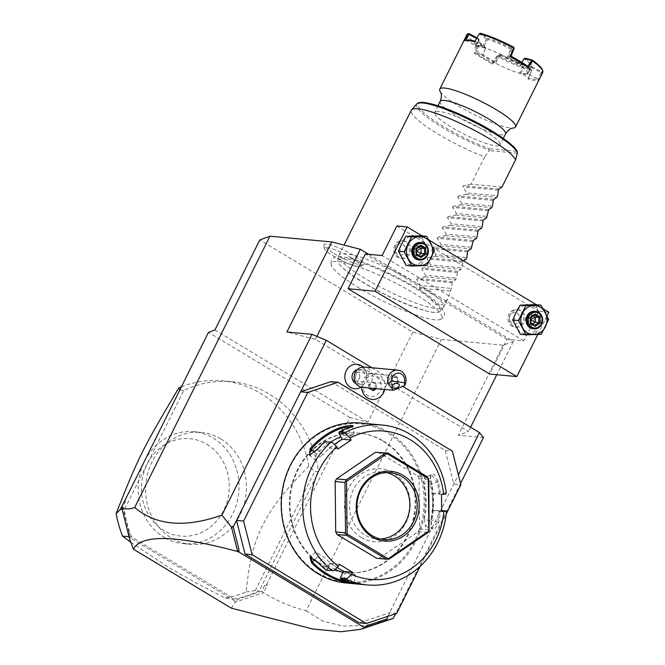 <?xml version="1.0" encoding="UTF-8"?>
<svg xmlns="http://www.w3.org/2000/svg" width="665" height="665" viewBox="0 0 665 665"><rect width="100%" height="100%" fill="white"/><g stroke="black" fill="none" stroke-linecap="round" stroke-linejoin="round"><path stroke-width="0.5" stroke-dasharray="3.33 2.49" d="M368.626 254.288L513.363 341.469L503.214 345.202L441.361 339.449L412.84 332.118L259.799 239.932M359.341 288.169A61.737 10.856 26.5 0 1 331.32 265.244A61.737 10.856 26.5 0 1 356.573 266.15A61.737 10.856 26.5 0 1 413.821 293.232A61.737 10.856 26.5 0 1 440.163 319.508A61.737 10.856 26.5 0 1 359.341 288.169M334.096 253.556A22.128 3.89 -153.5 0 0 363.381 264.645A22.128 3.89 -153.5 0 0 353.622 255.377A22.128 3.89 -153.5 0 0 333.697 245.867A22.128 3.89 -153.5 0 0 323.98 245.003A22.128 3.89 -153.5 0 0 334.096 253.556M483.447 437.595L458.318 435.259L468.459 431.527L315.418 339.341L286.898 332.01M371.81 367.728L403.339 386.722M460.579 483.463L395.633 613.72M503.214 345.202L458.318 435.259M412.84 332.118L367.945 422.175L349.881 417.537L266.49 584.784L264.495 585.807L261.852 591.11L263.581 592.715C276.54 600.811 290.713 606.821 306.1 610.744L441.361 339.449M306.1 610.744L323.049 621.177L342.749 626.064L365.168 625.499L390.33 619.406M387.836 616.33L458.385 474.835M330.995 381.627L445.276 450.454L453.804 484.029L460.887 484.694M361.103 387.163A12.278 11.006 95.3 0 0 362.915 385.742A10.224 9.16 -84.7 0 0 373.514 396.332A10.224 9.16 -84.7 0 0 380.555 382.217A10.224 9.16 -84.7 0 0 366.731 378.102L366.723 375.767A10.707 9.601 95.3 0 1 366.656 377.803A10.707 9.601 95.3 0 1 361.627 385.983L362.915 385.742M362.982 367.014A12.278 11.006 -84.7 0 1 365.043 369.565A12.278 11.006 -84.7 0 1 366.731 378.102M445.276 450.454L452.366 451.119M396.747 613.346L389.657 612.689L359.324 622.856M420.205 566.289L446.24 514.078M383.04 441.144A70.099 62.843 -84.7 0 1 412.209 522.74A70.099 62.843 -84.7 0 1 345.758 572.69A70.099 62.843 -84.7 0 1 321.461 564.652A70.099 62.843 -84.7 0 1 292.292 483.056A70.099 62.843 -84.7 0 1 358.743 433.106A70.099 62.843 -84.7 0 1 383.04 441.144M383.68 441.203A70.099 62.843 -84.7 0 1 412.849 522.798A70.099 62.843 -84.7 0 1 346.407 572.756A70.099 62.843 -84.7 0 1 322.101 564.71A70.099 62.843 -84.7 0 1 292.941 483.114A70.099 62.843 -84.7 0 1 359.383 433.164A70.099 62.843 -84.7 0 1 383.68 441.203M318.003 572.947A79.443 71.213 95.3 0 0 415.06 540.404A79.443 71.213 95.3 0 0 387.786 432.973A79.443 71.213 95.3 0 0 290.73 465.508A79.443 71.213 95.3 0 0 318.003 572.947M345.842 582.964A80.315 72.003 95.3 0 0 421.976 525.724A80.315 72.003 95.3 0 0 388.56 432.233A80.315 72.003 95.3 0 0 360.713 423.023M446.273 492.981L440.213 492.424A80.315 72.003 95.3 0 0 438.227 481.535L434.12 474.32L430.612 474.818L431.011 480.862A80.315 72.003 -84.7 0 1 431.452 521.643L431.277 528.334L434.835 529.207L438.676 522.316A80.315 72.003 95.3 0 0 440.421 511.294L446.473 511.859M340.372 578.018A79.443 71.213 95.3 0 0 350.413 581.601L354.37 582.698L349.233 582.108M337.097 567.536L336.931 567.436A71.554 64.148 95.3 0 0 351.561 573.77C357.67 575.449 355.526 575.25 345.118 573.172A71.554 64.148 95.3 0 1 343.007 572.532M350.605 582.49L351.561 573.77L355.509 574.893L354.37 582.698L355.102 583.687M318.643 563.247L318.809 562.565A79.443 71.213 95.3 0 0 326.964 569.938L326.316 570.246M335.168 569.381A71.554 64.148 95.3 0 1 317.754 556.688L315.609 552.017L324.196 557.287A71.554 64.148 95.3 0 0 336.931 567.436L330.297 563.446L326.964 569.938M327.08 569.905L333.955 570.545M332.558 442.549L324.919 441.718M325.567 441.884A79.443 71.213 95.3 0 0 317.579 449.831L310.015 455.068M317.404 449.266L323.082 454.727A71.554 64.148 95.3 0 1 335.576 443.663A71.554 64.148 95.3 0 1 350.064 436.29L353.979 434.403L343.622 435.691A71.554 64.148 95.3 0 0 340.804 436.764M348.917 427.736L348.743 428.543A79.443 71.213 95.3 0 0 338.793 432.849M352.275 426.464L352.625 426.814L348.743 428.543L350.064 436.29M378.161 452.175L417.645 475.957L419.041 478.534L419.59 528.916L418.252 531.593L379.316 558.201L376.598 558.292M441.494 494.469L432.474 493.63L432.657 510.545L441.668 510.537M441.685 511.385L432.657 510.545M432.474 493.63L439.133 493.289A79.443 71.213 95.3 0 0 437.08 481.751L431.186 474.652L430.33 475.824L430.637 481.152A79.443 71.213 -84.7 0 1 431.078 521.485L430.962 527.387L432.067 528.742L437.52 522.083A79.443 71.213 95.3 0 0 439.324 510.404L440.421 511.294M424.37 519.016L425.392 526.289L430.812 519.614A71.554 64.148 95.3 0 0 432.566 502.083A71.554 64.148 95.3 0 0 430.43 484.694L424.569 477.578L423.987 484.095A71.554 64.148 95.3 0 1 424.37 519.016L431.452 521.643M445.932 494.029L439.058 493.388M439.133 493.289L440.213 492.424M438.227 481.535L430.43 484.694M431.011 480.862L423.987 484.095M438.676 522.316L430.812 519.614M339.316 564.286L330.297 563.446M338.061 448.966L329.042 448.127L325.684 441.909M329.042 448.127L334.453 444.428M330.389 442.225A71.554 64.148 95.3 0 0 316.64 454.129L314.745 459.656L323.082 454.727M417.645 475.957L427.445 476.863M419.041 478.534L428.834 479.44M419.59 528.916L429.382 529.83M418.252 531.593L428.044 532.507M379.316 558.201L389.116 559.107M380.289 538.982A33.591 30.108 95.3 0 1 376.59 538.891A33.591 30.108 95.3 0 1 364.944 535.042A33.591 30.108 -84.7 0 1 350.97 495.94A33.591 30.108 -84.7 0 1 382.807 472.009A33.591 30.108 -84.7 0 1 386.456 472.599M361.295 537.503A36.625 32.834 95.3 0 0 406.041 522.499A36.625 32.834 95.3 0 0 393.464 472.973A36.625 32.834 95.3 0 0 348.718 487.969A36.625 32.834 95.3 0 0 361.295 537.503M310.555 557.095L318.809 562.565L324.196 557.287M367.221 625.624L364.985 626.821M363.356 627.286L365.01 626.721M231.362 608.167L235.094 602.199L263.365 592.723M264.495 585.807L267.413 585.025L263.581 592.715M266.49 584.784L267.413 585.025M214.895 329.99L367.945 422.175M349.881 417.537L208.469 332.359M261.852 591.11L239.525 598.6L234.969 600.936L129.667 537.503L129.002 532.025L122.726 507.312L125.369 502.008L125.411 499.49M122.726 507.312L121.604 507.329M125.369 502.008L125.136 500.038M129.06 536.721L131.537 536.954L234.388 598.907A109.525 98.187 -84.7 0 0 259.167 590.919L318.568 471.776A109.525 98.187 -84.7 0 0 231.586 381.677L222.634 380.846A109.525 98.187 -84.7 0 1 260.605 393.414A109.525 98.187 -84.7 0 1 308.851 466.173L314.703 471.419L318.568 471.776M131.537 536.954A109.525 98.187 -84.7 0 1 124.322 509.698L183.723 390.555A109.525 98.187 -84.7 0 1 231.586 381.677M239.525 598.6L234.687 601.459L235.094 602.199M234.687 601.459L234.969 600.936M129.542 538.617L129.667 537.503M129.002 532.025L129.949 538.367M130.847 542.283L167.239 566.464C182.942 575.923 202.335 586.464 225.435 598.076L234.388 598.907M308.851 466.173C281.603 493.97 272.367 506.896 262.658 525.242C253.939 543.854 249.658 558.043 246.15 591.941A109.525 98.187 -84.7 0 1 225.435 598.076M246.15 591.941L255.302 590.562L259.167 590.919M255.302 590.562L314.703 471.419M181.304 386.847A109.525 98.187 -84.7 0 1 222.634 380.846M183.723 390.555L179.758 389.939M122.152 509.49L124.322 509.698M125.128 499.964L179.858 390.189M220.722 438.842A56.226 50.399 95.3 0 0 201.229 432.391A56.226 50.399 95.3 0 0 147.938 472.458A56.226 50.399 95.3 0 0 171.329 537.902A56.226 50.399 95.3 0 0 190.822 544.352A56.226 50.399 95.3 0 0 244.113 504.286A56.226 50.399 95.3 0 0 220.722 438.842M164.912 537.81A56.226 50.399 -84.7 0 1 140.323 472.391A56.226 50.399 -84.7 0 1 193.789 431.701A56.226 50.399 -84.7 0 1 213.282 438.152A56.226 50.399 -84.7 0 1 236.674 503.596A56.226 50.399 -84.7 0 1 183.382 543.662A56.226 50.399 -84.7 0 1 164.912 537.81M206.848 444.287A48.919 43.857 -84.7 0 1 223.648 510.437A48.919 43.857 -84.7 0 1 163.873 530.479A48.919 43.857 -84.7 0 1 147.081 464.32A48.919 43.857 -84.7 0 1 206.848 444.287M356.041 383.547A7.298 6.542 95.3 0 0 357.911 384.038A7.298 6.542 95.3 0 0 365.085 377.57L366.656 377.803M357.338 369.632A7.298 6.542 -84.7 0 1 359.266 369.491A7.298 6.542 -84.7 0 1 365.085 377.57M361.602 386.024A13.084 11.729 95.3 0 0 361.602 387.271M372.134 399.432A13.084 11.729 95.3 0 0 385.01 387.479A13.084 11.729 95.3 0 0 374.536 373.373A13.084 11.729 95.3 0 0 366.731 375.742M361.627 385.983A13.084 11.729 95.3 0 0 361.627 387.279M384.711 389.457A13.084 11.729 95.3 0 0 374.57 373.373A13.084 11.729 95.3 0 0 366.723 375.767M376.24 388.676L376.606 384.179L373.306 382.192L370.056 384.42L370.097 388.102M370.097 388.626L368.809 388.51L372.109 390.496L372.624 390.147M373.398 390.613L372.109 390.496M374.952 388.551L375.318 384.062L372.018 382.076L368.767 384.295L368.809 388.51M370.056 384.42L368.767 384.295M373.306 382.192L372.018 382.076M376.606 384.179L375.318 384.062M376.656 388.393L375.368 388.269M355.567 376.282A7.298 6.542 -84.7 0 1 362.741 369.815A7.298 6.542 -84.7 0 1 368.56 377.886A7.298 6.542 95.3 0 1 361.386 384.362A7.298 6.542 95.3 0 1 355.567 376.282M362.4 387.387A10.224 9.16 95.3 0 0 372.442 378.327A10.224 9.16 -84.7 0 0 364.295 367.03M396.673 383.339L397.013 383.165A4.381 3.924 95.3 0 0 398.177 380.563A4.381 3.924 -84.7 0 0 394.686 375.725A4.381 3.924 -84.7 0 0 390.38 379.599A4.381 3.924 95.3 0 0 390.912 382.408L393.381 384.387M392.184 386.922L390.912 382.408L393.04 377.155A3.649 2.344 -17.4 0 1 395.101 376.964A3.649 2.344 162.6 0 1 396.664 377.604L397.379 379.083L397.013 383.165M396.664 377.604L393.04 377.155M359.74 376.988A4.381 3.924 -84.7 0 1 355.434 380.87A4.381 3.924 -84.7 0 1 351.943 376.024A4.381 3.924 -84.7 0 1 356.24 372.151A4.381 3.924 -84.7 0 1 359.74 376.988M513.363 341.469L496.78 374.728M470.604 427.238L468.459 431.527M315.418 339.341L316.889 336.382M548.866 312.267L538.559 311.303L523.804 340.896L507.054 339.341L489.731 374.071M507.054 339.341L365.343 253.98M537.794 334.478L547.029 315.958M523.804 340.896L382.101 255.543M396.847 225.95L538.559 311.303M520.994 310.763A8.761 7.855 95.3 0 0 517.96 309.757A8.761 7.855 95.3 0 0 509.648 316A8.761 7.855 95.3 0 0 513.297 326.199A8.761 7.855 95.3 0 0 516.331 327.205A8.761 7.855 95.3 0 0 524.643 320.962A8.761 7.855 95.3 0 0 520.994 310.763M406.714 241.927A8.761 7.855 95.3 0 0 403.68 240.921A8.761 7.855 95.3 0 0 395.376 247.164A8.761 7.855 95.3 0 0 399.017 257.363A8.761 7.855 95.3 0 0 402.059 258.369A8.761 7.855 95.3 0 0 410.363 252.126A8.761 7.855 95.3 0 0 406.714 241.927M422.067 235.892L428.917 240.015M536.347 304.728L543.197 308.851M516.032 312.558A14.605 13.092 95.3 0 0 516.19 327.138A14.605 13.092 95.3 0 0 527.611 334.029A14.605 13.092 95.3 0 0 538.883 326.324A14.605 13.092 95.3 0 0 538.725 311.744A14.605 13.092 95.3 0 0 527.295 304.861A14.605 13.092 95.3 0 0 516.032 312.558M401.751 243.722A14.605 13.092 95.3 0 0 401.909 258.303A14.605 13.092 95.3 0 0 413.339 265.194A14.605 13.092 95.3 0 0 424.603 257.488A14.605 13.092 95.3 0 0 424.445 242.908A14.605 13.092 95.3 0 0 413.015 236.025A14.605 13.092 95.3 0 0 401.751 243.722M548.667 319.466L542.948 318.934L535.225 304.62M541.26 334.32L535.541 333.788L542.948 318.934M520.412 334.329L535.541 333.788M534.71 311.32A8.761 7.855 -84.7 0 1 537.744 312.326A8.761 7.855 -84.7 0 1 541.393 322.525A8.761 7.855 -84.7 0 1 533.089 328.768M530.396 323.439L530.861 322.874M532.765 324.021L531.377 324.969L527.328 322.533L527.27 317.363L531.269 314.628L534.768 314.977M527.27 317.363L530.745 317.687L530.795 322.858L527.328 322.533L530.545 319.732L527.27 317.363M533.396 315.917L531.269 314.628L530.853 319.524M530.861 319.915L531.377 324.969L534.868 325.285M434.386 250.63L428.667 250.098L420.945 235.784M426.98 265.485L421.261 264.953L428.667 250.098M406.132 265.493L421.261 264.953M420.43 242.484A8.761 7.855 -84.7 0 1 423.472 243.49A8.761 7.855 -84.7 0 1 427.113 253.689A8.761 7.855 -84.7 0 1 418.809 259.932M416.115 254.604L416.581 254.038M418.493 255.185L417.096 256.133L413.048 253.697L412.99 248.527L416.988 245.792L420.488 246.141M412.99 248.527L416.465 248.851L416.514 254.022L413.048 253.697L416.273 250.896L412.99 248.527M419.116 247.081L416.988 245.792L416.573 250.688M416.581 251.079L417.096 256.133L420.588 256.449M515.043 327.089A8.761 7.855 -84.7 0 0 523.355 320.846A8.761 7.855 -84.7 0 0 519.706 310.646A8.761 7.855 95.3 0 0 516.672 309.641A8.761 7.855 95.3 0 0 508.359 315.883A8.761 7.855 95.3 0 0 512.008 326.083A8.761 7.855 -84.7 0 0 515.043 327.089L516.331 327.205M517.137 313.099A5.844 5.237 -84.7 0 1 519.141 320.996A5.844 5.237 -84.7 0 1 512 323.39A5.844 5.237 95.3 0 1 509.997 315.493A5.844 5.237 95.3 0 1 517.137 313.099M400.771 258.253A8.761 7.855 -84.7 0 0 409.075 252.01A8.761 7.855 -84.7 0 0 405.426 241.811A8.761 7.855 95.3 0 0 402.392 240.805A8.761 7.855 95.3 0 0 394.087 247.048A8.761 7.855 95.3 0 0 397.728 257.247A8.761 7.855 -84.7 0 0 400.771 258.253L402.059 258.369M402.857 244.263A5.844 5.237 -84.7 0 1 404.86 252.16A5.844 5.237 -84.7 0 1 397.72 254.554A5.844 5.237 95.3 0 1 395.717 246.657A5.844 5.237 95.3 0 1 402.857 244.263M414.42 287.754A57.123 10.05 -153.5 0 0 337.936 260.381A57.123 10.05 -153.5 0 0 339.374 264.171A57.123 10.05 -153.5 0 0 364.013 283.066A57.123 10.05 -153.5 0 0 436.174 312.442A57.123 10.05 -153.5 0 0 440.072 311.303A57.123 10.05 -153.5 0 0 414.42 287.754M417.096 283.573A58.412 10.274 26.5 0 1 443.605 307.247A58.412 10.274 26.5 0 1 443.322 307.654A58.412 10.274 26.5 0 1 365.55 278.785A58.412 10.274 26.5 0 1 338.892 255.584A58.412 10.274 26.5 0 1 339.05 255.119A58.412 10.274 26.5 0 1 417.096 283.573M501.992 187.048L471.061 184.18L484.66 156.907A58.412 10.274 26.5 0 1 437.778 133.923A58.412 10.274 26.5 0 1 411.278 110.249M416.764 104.006A56.359 9.909 -153.5 0 0 437.437 124.38A56.359 9.909 -153.5 0 0 489.523 150.257L484.66 156.907M516.547 151.146A54.946 9.667 -153.5 0 1 516.564 151.213L517.387 152.85M489.523 150.257L489.091 148.661A54.946 9.667 -153.5 0 1 435.883 121.761A54.946 9.667 -153.5 0 1 419.815 102.917M438.834 111.388A36.509 6.417 -153.5 0 0 434.727 112.31A36.509 6.417 -153.5 0 0 457.695 130.772A36.509 6.417 -153.5 0 0 495.974 145.801A36.509 6.417 -153.5 0 0 500.072 144.887A36.509 6.417 -153.5 0 0 477.104 126.425A36.509 6.417 -153.5 0 0 438.834 111.388M466.963 34.563A42.352 7.448 -153.5 0 0 477.271 45.943L478.002 45.162L485.184 47.016A30.083 5.295 26.5 0 1 478.335 40.332A30.083 5.295 26.5 0 1 478.709 38.853L476.963 37.847M528.052 79.102L528.392 78.079A41.471 7.298 -153.5 0 0 537.869 78.96L527.944 73.657L531.21 67.356L541.992 72.984L538.426 80.066A42.352 7.448 -153.5 0 1 528.052 79.102L531.618 70.723A42.352 7.448 -153.5 0 1 497.478 56.434L492.64 64.281L474.253 53.2L477.271 45.943M440.255 91.587A42.352 7.448 -153.5 0 0 458.983 106.275A42.352 7.448 26.5 0 0 513.297 128.004M542.025 73.059A42.352 7.448 -153.5 0 0 542.765 72.36M513.679 47.198L511.136 48.138L511.269 48.811L511.576 49.351L514.128 48.412M511.269 48.811L510.662 49.044A29.21 5.137 -153.5 0 0 487.777 39.459L487.678 38.321L480.363 33.25M511.136 48.138A30.083 5.295 -153.5 0 0 487.678 38.321M479.606 33.35L479.382 33.865L486.697 38.936L487.445 38.836M474.744 41.712L479.382 33.865M527.86 66.342L520.695 64.497L508.509 57.157L507.254 57.639A29.21 5.137 -153.5 0 0 483.156 47.556A29.21 5.137 26.5 0 0 475.824 46.874L475.616 45.636A30.083 5.295 26.5 0 1 482.482 46.259L475.176 41.197A41.471 7.298 -153.5 0 0 475.059 41.164M465.849 40.266A41.471 7.298 -153.5 0 0 465.7 40.316L464.378 40.748M468.783 33.541A41.471 7.298 -153.5 0 0 478.002 45.162M485.184 47.016L485.591 48.104A29.21 5.137 26.5 0 1 478.733 41.463A29.21 5.137 26.5 0 1 478.725 40.432A29.21 5.137 26.5 0 1 479.157 39.991L478.709 38.853M474.253 53.2L475.708 52.934L478.459 46.425L485.608 48.071M485.583 48.254L485.176 47.115M496.88 55.935L492.516 63.05A41.471 7.298 26.5 0 1 475.708 52.934L482.873 54.779L482.541 55.345A29.21 5.137 26.5 0 0 495.55 63.175A29.21 5.137 -153.5 0 0 519.639 73.266A29.21 5.137 26.5 0 0 526.705 74.056L527.852 73.69A30.083 5.295 26.5 0 1 521.086 73.017L519.639 73.266L523.23 64.887L524.095 64.488L531.418 69.559A41.471 7.298 26.5 0 1 498.093 55.602L500.645 54.663L498.093 55.602M485.6 48.287L482.873 54.788L495.051 62.119L492.507 63.05L492.64 64.281M478.459 46.425L478.468 45.386M477.37 45.927L478.434 46.442M497.478 56.434L497.412 55.802M500.645 54.663A30.083 5.295 -153.5 0 0 524.095 64.488M500.105 54.804L500.346 55.311A29.21 5.137 -153.5 0 0 523.23 64.887M531.418 69.559L531.618 70.723M531.801 70.199L528.392 78.079L521.086 73.017L524.319 65.411L531.634 70.482M524.319 65.411L523.929 64.779M541.086 72.676L537.869 78.96L538.426 80.066M541.069 72.643L541.717 71.837L541.992 72.984M541.717 71.837A41.471 7.298 -153.5 0 0 542.349 69.734M525.317 58.271L525.308 58.362A30.083 5.295 26.5 0 1 531.784 66.525L541.318 71.704M525.308 58.362L524.136 58.819A29.21 5.137 26.5 0 1 531.002 66.492A29.21 5.137 26.5 0 1 530.57 66.932L531.784 66.525M521.892 62.444L520.254 65.478A29.21 5.137 26.5 0 0 507.254 57.639L510.662 49.044M508.509 57.157L511.061 56.217M508.501 57.173L511.576 49.351M531.002 66.492L527.536 73.441A29.21 5.137 -153.5 0 1 526.979 73.948A29.21 5.137 26.5 0 1 526.705 74.056M527.536 73.441A29.21 5.137 -153.5 0 0 520.254 65.478L524.136 58.819M479.157 39.991L475.824 46.874A29.21 5.137 -153.5 0 0 475.259 47.381A29.21 5.137 -153.5 0 0 482.541 55.345L485.591 48.104M500.346 55.311L495.55 63.175L495.051 62.128L499.432 54.995M465.7 40.316L475.616 45.636L478.609 39.468L476.647 38.395M479.141 39.917L478.609 39.468M486.697 38.936L482.482 46.276L483.156 47.556L487.777 39.459M478.584 39.434L478.468 38.653M530.57 66.932L526.979 73.948L527.944 73.657M531.21 67.356L532.025 66.733M530.628 66.916L531.169 67.365M471.061 184.18L463.472 185.743L462.931 186.84L466.697 192.933L497.628 195.809M493.821 199.334L458.343 196.042L465.932 194.471L466.697 192.933M458.343 196.042L457.794 197.131L461.568 203.224L492.491 206.1M488.684 209.633L453.214 206.333L460.795 204.762L461.568 203.224M453.214 206.333L452.665 207.422L456.431 213.515L487.362 216.391M483.555 219.924L448.077 216.624L455.666 215.053L456.431 213.515M448.077 216.624L447.537 217.713L451.302 223.806L482.233 226.682M478.426 230.215L442.948 226.915L450.538 225.344L451.302 223.806M442.948 226.915L442.4 228.012L446.173 234.105L477.096 236.973M473.289 240.506L437.819 237.206L445.4 235.634L446.173 234.105M437.819 237.206L437.271 238.303L441.036 244.396L471.967 247.272M468.16 250.796L432.682 247.505L440.272 245.934L441.036 244.396M432.682 247.505L432.142 248.594L435.908 254.687L466.838 257.563M443.605 307.247L447.562 299.3L451.444 288.435L452.217 282.766L452.765 281.677L455.808 279.682L457.894 271.387L460.936 269.392L461.701 267.854L463.031 261.087L427.553 257.796L435.143 256.225L435.908 254.687M427.553 257.796L427.013 258.885L430.779 264.978L461.701 267.854M457.894 271.387L422.425 268.086L430.006 266.515L430.779 264.978M422.425 268.086L421.876 269.175L425.642 275.268L456.572 278.145M452.765 281.677L417.288 278.377L424.877 276.806L425.642 275.268M417.288 278.377L416.747 279.466L420.513 285.559L451.444 288.435M447.562 299.3L442.566 304.736L436.207 304.803L419.233 288.136L420.513 285.559M463.031 261.087L463.472 260.821M465.932 194.471L496.855 197.347M460.795 204.762L491.726 207.638M455.666 215.053L486.597 217.929M450.538 225.344L481.46 228.22M445.4 235.634L476.331 238.511M440.272 245.934L471.202 248.81M435.143 256.225L466.065 259.101M430.006 266.515L460.936 269.392M424.877 276.806L455.808 279.682M450.163 291.004L419.233 288.136M351.594 257.879A20.449 3.599 26.5 0 1 360.613 266.441A20.449 3.599 26.5 0 1 333.556 256.2A20.449 3.599 26.5 0 1 324.212 248.294A20.449 3.599 26.5 0 1 333.19 249.092A20.449 3.599 26.5 0 1 351.594 257.879M314.487 452.217L316.64 454.129M343.622 435.691L342.691 430.205M317.754 556.688L314.745 559.631M344.063 580.37L345.118 573.172M517.312 153.208L489.349 150.614M516.564 151.213L489.091 148.661M440.188 101.346A36.509 6.417 -153.5 0 0 463.156 119.816A36.509 6.417 -153.5 0 0 501.435 134.845A36.509 6.417 -153.5 0 0 505.541 133.931M498.95 189.043L463.472 185.743M498.401 190.14L462.931 186.84M493.272 200.431L457.794 197.131M488.143 210.722L452.665 207.422M483.006 221.013L447.537 217.713M477.877 231.304L442.4 228.012M472.749 241.595L437.271 238.303M467.611 251.894L432.142 248.594M462.483 262.185L427.013 258.885M457.354 272.475L421.876 269.175M452.217 282.766L416.747 279.466M346.407 572.756L345.758 572.69M309.433 455.201L310.488 455.051M353.339 425.824L352.625 426.814M430.612 474.818L430.33 475.824M431.277 528.334L430.962 527.387M425.392 526.289L432.067 528.742M431.186 474.652L424.569 477.578M309.275 454.785L314.745 459.656M353.979 434.403L352.666 426.681M382.807 472.009L390.156 472.69M376.59 538.891L383.938 539.573M315.609 552.017L310.247 557.27M309.915 556.971L311.037 557.046M359.383 433.164L358.743 433.106M193.789 431.701L201.229 432.391M183.382 543.662L190.822 544.352M366.889 377.047A13.142 13.142 0 0 0 365.043 369.565M359.266 369.491L362.741 369.815M357.911 384.038L361.386 384.362M397.379 379.083L399.15 384.736M393.106 384.378L355.434 380.87M394.686 375.725L356.24 372.151M516.672 309.641L517.96 309.757M402.392 240.805L403.68 240.921M440.163 319.508C443.671 317.895 445.076 315.468 444.378 312.209L438.169 303.514C433.023 298.751 425.55 293.415 415.75 287.504C392.508 273.864 371.07 264.221 351.444 258.577C341.685 256.333 336.074 255.967 334.603 257.496C331.619 258.826 330.53 261.412 331.32 265.244M339.374 264.171C342.633 268.552 350.738 274.712 363.697 282.658C389.233 298.502 427.686 313.506 436.174 312.442M440.072 311.303L443.322 307.654M337.936 260.381L338.892 255.584M339.05 255.119L344.046 245.094M437.969 105.81L434.727 112.31M503.314 138.387L500.072 144.887M478.733 41.463L478.335 40.332M478.725 40.432L475.259 47.381M360.613 266.441L363.381 264.645M324.212 248.294L323.98 245.003"/><path stroke-width="1" d="M331.802 241.952L286.898 332.01L312.026 334.345L221.894 515.126C185.111 528.093 156.034 525.55 134.679 507.495C129.193 509.54 124.829 509.432 121.579 507.179L208.469 332.359L214.895 329.99L259.799 239.932L269.94 236.2L331.802 241.952L360.314 249.284L368.626 254.288M134.679 507.495L269.94 236.2M403.339 386.722L479.457 432.566L483.447 437.595L460.579 483.463M312.026 334.345L326.324 340.33L371.81 367.728M395.633 613.72L393.314 618.375L386.423 620.453L387.836 616.33M121.579 507.179L129.542 538.617L133.316 549.115L231.362 608.167L312.608 628.982L340.954 631.75L360.871 629.281L393.314 618.375M458.385 474.835L479.457 432.566M446.24 514.078L460.887 484.694L452.366 451.119L338.086 382.284L330.995 381.627L300.663 391.793L326.324 340.33M362.982 367.014A12.278 11.006 -84.7 0 0 351.876 365.16A12.278 11.006 -84.7 0 0 344.919 375.16A12.278 11.006 95.3 0 0 349.607 386.764A12.278 11.006 95.3 0 0 361.103 387.163M338.086 382.284L307.754 392.45L300.663 391.793L236.524 520.446L243.606 521.102L252.135 554.677L366.415 623.512L396.747 613.346L420.205 566.289M221.894 515.126L231.487 527.129L233.274 526.954L236.524 520.446L245.044 554.02L252.135 554.677M307.754 392.45L243.606 521.102M245.044 554.02L359.324 622.856L366.415 623.512M443.871 511.302L441.685 511.385L441.494 494.469L445.932 494.029L446.273 492.981A80.315 72.003 95.3 0 0 410.081 434.237A80.315 72.003 95.3 0 0 382.234 425.018L360.713 423.023A80.315 72.003 95.3 0 0 284.578 480.263A80.315 72.003 95.3 0 0 318.003 573.754A80.315 72.003 95.3 0 0 345.842 582.964L367.363 584.967A80.315 72.003 95.3 0 0 446.473 511.859L446.115 510.944L443.871 511.302A74.48 66.766 95.3 0 1 351.502 574.419L347.205 578.525L347.163 579.714A80.315 72.003 95.3 0 0 367.363 584.967M347.163 579.714L341.103 579.157A80.315 72.003 95.3 0 0 350.605 582.49L355.102 583.687M350.605 582.49C360.189 584.535 352.566 583.828 343.381 581.817A80.315 72.003 -84.7 0 1 326.249 574.518A80.315 72.003 -84.7 0 1 311.428 562.573L312.359 561.967A79.443 71.213 95.3 0 0 343.971 581.002L344.063 580.37M347.205 578.525L340.33 577.893L341.103 579.157M351.502 574.419L352.575 572.266L343.556 571.426L340.33 577.893M343.556 571.426L337.097 567.536M343.381 581.817L343.971 581.002L349.233 582.108M311.428 562.573L309.915 556.971L318.643 563.247A80.315 72.003 95.3 0 0 326.316 570.246L333.955 570.545L338.252 566.43L339.316 564.286L352.575 572.266M338.252 566.43A74.48 66.766 95.3 0 1 336.947 446.897L332.558 442.549L330.971 442.283A80.315 72.003 95.3 0 0 332.375 570.811M330.971 442.283L324.919 441.718A80.315 72.003 95.3 0 0 317.404 449.266L309.433 455.201L310.189 448.601A80.315 72.003 -84.7 0 1 341.702 427.063L349.931 425.417L353.339 425.824L348.917 427.736A80.315 72.003 95.3 0 0 339.499 431.751L345.559 432.317L345.625 433.613L350.023 437.969L351.137 440.039L342.118 439.199L338.759 432.973L345.625 433.613M382.234 425.018A80.315 72.003 95.3 0 0 345.559 432.317M310.189 448.601L311.137 449.232A79.443 71.213 -84.7 0 1 342.3 427.936L352.275 426.464M310.015 455.068L309.275 454.785L311.137 449.232L314.487 452.217M341.702 427.063L342.691 430.205M338.759 432.973L339.499 431.751M443.688 494.386A74.48 66.766 95.3 0 0 350.023 437.969M336.947 446.897L338.061 448.966L351.137 440.039M386.39 559.207L376.598 558.292L337.113 534.51L335.717 531.933L335.168 481.551L336.507 478.875L375.442 452.275L387.961 453.081L385.235 453.181L346.299 479.789L344.969 482.457L345.517 532.848L346.906 535.425L386.39 559.207L389.116 559.107L428.044 532.507L429.05 531.202L428.834 479.44L427.445 476.863L387.961 453.081M441.668 510.537L446.115 510.944M334.453 444.428L342.118 439.199M340.804 436.764A71.554 64.148 95.3 0 0 330.389 442.225M335.717 531.933L345.517 532.848M335.168 481.551L344.969 482.457M337.113 534.51L346.906 535.425M345.966 481.152L346.515 481.394L347.088 533.937L388.26 558.733L428.858 530.994L428.285 478.451L387.113 453.655L346.515 481.394M346.548 534.17L347.088 533.937M336.507 478.875L346.299 479.789M386.93 453.164L387.113 453.655M375.442 452.275L385.235 453.181M388.086 559.19L388.26 558.733M403.081 475.317A35.045 31.421 -84.7 0 1 415.118 522.715A35.045 31.421 -84.7 0 1 372.292 537.071A35.045 31.421 -84.7 0 1 360.264 489.673A35.045 31.421 -84.7 0 1 403.081 475.317M401.801 476.539A33.591 30.108 -84.7 0 1 415.775 515.641A33.591 30.108 -84.7 0 1 383.938 539.573A33.591 30.108 -84.7 0 1 372.292 535.724A33.591 30.108 -84.7 0 1 358.319 496.622A33.591 30.108 -84.7 0 1 390.156 472.69A33.591 30.108 -84.7 0 1 401.801 476.539M386.456 472.599A33.591 30.108 -84.7 0 1 394.453 475.857A33.591 30.108 95.3 0 1 408.933 512.964A33.591 30.108 95.3 0 1 380.289 538.982M335.168 569.381A71.554 64.148 95.3 0 0 343.007 572.532M314.745 559.631L312.359 561.967L310.555 557.095M233.274 526.954L238.669 548.193L239.084 552.1L364.004 627.344L367.221 625.624L386.415 619.198M364.985 626.821L364.769 627.718L386.423 620.453M364.769 627.718L364.004 627.344M360.871 629.281L364.329 627.868M133.316 549.115C141.296 534.269 176.017 535.051 237.472 551.46L238.793 550.695L238.436 552.041L237.472 551.46M231.487 527.129L237.571 551.102M125.136 500.038L125.087 499.606M239.084 552.1L238.436 552.041M238.669 548.193L238.793 550.695M122.152 509.49L120.456 509.332L116.134 513.629A109.525 98.187 95.3 0 0 122.584 536.123L130.847 542.283M122.584 536.123L129.06 536.721M179.858 390.189L178.835 387.861A109.525 98.187 -84.7 0 1 181.304 386.847M120.456 509.332L125.128 499.964M116.134 513.629C138.137 457.67 142.385 449.141 178.835 387.861M357.338 369.632A7.298 6.542 -84.7 0 0 352.093 375.966A7.298 6.542 95.3 0 0 356.041 383.547M361.602 387.271A13.084 11.729 95.3 0 0 372.117 399.432A13.084 11.729 95.3 0 0 372.134 399.432A13.084 11.729 95.3 0 0 384.711 389.457M361.627 387.279A13.084 11.729 95.3 0 0 372.142 399.432L372.117 399.432M370.097 388.102L370.097 388.626L373.398 390.613L376.24 388.676M372.624 390.147L374.952 388.551M391.61 381.112L388.127 383.663A10.224 9.16 -84.7 0 1 387.762 379.2A10.224 9.16 -84.7 0 1 397.803 370.147L364.295 367.03A10.224 9.16 -84.7 0 0 354.254 376.082A10.224 9.16 95.3 0 0 362.4 387.387L393.331 390.264L404.561 385.692L404.337 382.683A7.298 6.542 95.3 0 0 399 373.19A7.298 6.542 95.3 0 0 391.61 381.112L404.337 382.683M397.803 370.147A10.224 9.16 -84.7 0 1 405.949 381.444A10.224 9.16 -84.7 0 1 404.561 385.692M388.127 383.663L393.331 390.264M394.229 388.285A3.649 2.344 162.6 0 0 397.894 387.313A3.649 2.344 162.6 0 0 399.15 384.736A3.649 2.344 162.6 0 0 397.113 383.364A3.649 2.344 162.6 0 0 393.447 384.337A3.649 2.344 162.6 0 0 392.184 386.922A3.649 2.344 162.6 0 0 394.229 388.285M392.998 384.362L397.013 383.165M496.78 374.728L470.604 427.238M316.889 336.382L360.314 249.284M375.085 291.237L407.163 226.906L396.847 225.95L382.101 255.543L365.343 253.98L348.028 288.718L375.085 291.237L516.796 376.59L537.794 334.478M516.796 376.59L489.731 374.071L348.028 288.718M547.029 315.958L548.866 312.267L543.197 308.851M407.163 226.906L422.067 235.892M428.917 240.015L536.347 304.728M512.69 320.023L520.412 334.329L526.131 334.861L541.26 334.32L548.667 319.466L540.944 305.152L535.225 304.62L520.096 305.16L516.032 312.558L512.69 320.023L518.409 320.555L526.131 334.861M540.944 305.152L525.815 305.692L520.096 305.16M525.815 305.692L518.409 320.555M522.474 313.157A14.605 13.092 95.3 0 0 522.632 327.745A14.605 13.092 95.3 0 0 534.062 334.628A14.605 13.092 95.3 0 0 545.325 326.922A14.605 13.092 95.3 0 0 545.167 312.342A14.605 13.092 95.3 0 0 533.737 305.459A14.605 13.092 95.3 0 0 522.474 313.157M533.987 328.851L533.089 328.768A8.761 7.855 -84.7 0 1 530.047 327.762A8.761 7.855 -84.7 0 1 526.406 317.562A8.761 7.855 -84.7 0 1 534.71 311.32L535.616 311.403A8.761 7.855 95.3 0 0 527.303 317.646A8.761 7.855 95.3 0 0 530.953 327.845A8.761 7.855 -84.7 0 0 533.987 328.851A8.761 7.855 -84.7 0 0 542.299 322.608A8.761 7.855 -84.7 0 0 538.65 312.409A8.761 7.855 95.3 0 0 535.616 311.403M538.65 313.215A7.889 7.066 -84.7 0 1 541.36 323.88A7.889 7.066 -84.7 0 1 531.726 327.105A7.889 7.066 95.3 0 1 529.016 316.44A7.889 7.066 95.3 0 1 538.65 313.215M535.117 313.955L530.329 317.23L530.396 323.439L535.259 326.365L540.047 323.09L539.98 316.889L535.117 313.955L534.735 314.952L530.828 317.629M530.886 322.924L530.836 317.654L534.735 314.952M539.98 316.889L538.783 317.396L534.768 314.977M540.047 323.09L538.841 322.567L538.783 317.396L535.317 317.072L530.545 319.732L535.375 322.242L538.841 322.567L534.868 325.285M535.259 326.365L534.926 325.318L530.886 322.891L534.851 325.293M530.396 323.439L530.795 322.858L530.396 323.439M530.329 317.23L530.745 317.687M533.396 315.917L535.317 317.072L535.375 322.242L532.765 324.021M398.41 251.187L406.132 265.493L411.851 266.025L426.98 265.485L434.386 250.63L426.664 236.316L420.945 235.784L405.816 236.333L401.751 243.722L398.41 251.187L404.129 251.719L411.851 266.025M426.664 236.316L411.535 236.856L405.816 236.333M411.535 236.856L404.129 251.719M408.194 244.321A14.605 13.092 95.3 0 0 408.352 258.909A14.605 13.092 95.3 0 0 419.781 265.792A14.605 13.092 95.3 0 0 431.045 258.087A14.605 13.092 95.3 0 0 430.887 243.506A14.605 13.092 95.3 0 0 419.457 236.624A14.605 13.092 95.3 0 0 408.194 244.321M419.715 260.015L418.809 259.932A8.761 7.855 -84.7 0 1 415.775 258.926A8.761 7.855 -84.7 0 1 412.125 248.727A8.761 7.855 -84.7 0 1 420.43 242.484L421.336 242.567A8.761 7.855 95.3 0 0 413.031 248.81A8.761 7.855 95.3 0 0 416.672 259.009A8.761 7.855 -84.7 0 0 419.715 260.015A8.761 7.855 -84.7 0 0 428.019 253.772A8.761 7.855 -84.7 0 0 424.37 243.573A8.761 7.855 95.3 0 0 421.336 242.567M424.37 244.379A7.889 7.066 -84.7 0 1 427.08 255.044A7.889 7.066 -84.7 0 1 417.445 258.269A7.889 7.066 95.3 0 1 414.736 247.604A7.889 7.066 95.3 0 1 424.37 244.379M420.845 245.119L416.049 248.394L416.115 254.604L420.978 257.53L425.766 254.254L425.7 248.053L420.845 245.119L420.455 246.117L416.548 248.793M420.978 257.53L420.646 256.482L416.614 254.055L416.556 248.818L420.455 246.117M425.7 248.053L424.511 248.56L420.488 246.141M425.766 254.254L424.561 253.731L424.511 248.56L421.036 248.236L416.273 250.896L421.095 253.407L424.561 253.731L420.588 256.449L416.614 254.072M416.115 254.604L416.514 254.022L416.115 254.604M416.049 248.394L416.465 248.851M419.116 247.081L421.036 248.236L421.095 253.407L418.493 255.185M344.046 245.094L411.278 110.249A58.412 10.274 26.5 0 1 411.552 109.841A58.412 10.274 26.5 0 1 489.324 138.711A58.412 10.274 26.5 0 1 515.583 159.783L517.387 152.85A56.359 9.909 -153.5 0 0 468.293 119.176A56.359 9.909 -153.5 0 0 416.764 104.006L411.552 109.841M416.764 104.006C418.435 101.645 424.312 101.886 434.395 104.721C444.062 107.539 455.267 111.994 467.994 118.096C493.663 130.249 516.597 146.408 517.337 152.127L517.387 152.85M542.748 70.864A42.352 7.448 -153.5 0 0 532.449 60.98L532.49 60.216A41.471 7.298 -153.5 0 1 542.349 69.734L542.748 70.864A42.352 7.448 -153.5 0 1 542.765 72.36L515.566 126.907A42.352 7.448 26.5 0 0 496.348 109.75A42.352 7.448 -153.5 0 0 444.528 88.046A42.352 7.448 -153.5 0 0 439.764 89.118A42.352 7.448 -153.5 0 0 440.255 91.587C440.022 91.895 442.932 93.624 440.188 101.346L437.969 105.81M532.449 60.98L528.55 67.614L510.155 56.542L513.53 47.922A42.352 7.448 -153.5 0 0 479.39 33.624L474.744 41.712A42.352 7.448 -153.5 0 0 464.702 40.623A42.352 7.448 -153.5 0 0 464.378 40.748L467.695 33.865A42.352 7.448 -153.5 0 0 466.963 34.563L439.764 89.118M515.566 126.907A42.352 7.448 26.5 0 1 513.297 128.004C513.189 128.378 510.063 127.09 505.541 133.931A36.509 6.417 -153.5 0 0 488.975 119.135A36.509 6.417 -153.5 0 0 444.295 100.432A36.509 6.417 -153.5 0 0 440.188 101.346M528.55 67.614L527.86 66.342L532.033 59.991L525.317 58.271L524.203 58.528L521.892 62.444M513.53 47.922L513.995 47.747L514.128 48.412L511.061 56.217A41.471 7.298 26.5 0 1 527.86 66.342M511.061 56.217L510.155 56.542M513.995 47.747L513.679 47.198A41.471 7.298 26.5 0 0 480.363 33.25L479.39 33.624M475.059 41.164A41.471 7.298 -153.5 0 0 465.849 40.266L464.702 40.623M476.647 38.395L467.695 33.865M476.963 37.847L469.174 33.674L465.7 40.316M469.174 33.674L467.778 33.84M532.49 60.216L532.033 59.991M531.335 60.365L524.203 58.528M532.407 60.897L531.343 60.39M463.031 261.087L466.065 259.101L466.838 257.563L467.611 251.894L468.16 250.796L471.202 248.81L473.289 240.506L476.331 238.511L477.096 236.973L477.877 231.304L478.426 230.215L481.46 228.22L482.233 226.682L483.006 221.013L483.555 219.924L486.597 217.929L488.684 209.633L491.726 207.638L492.491 206.1L493.272 200.431L493.821 199.334L496.855 197.347L497.628 195.809L498.401 190.14L498.95 189.043L501.992 187.048L515.583 159.783M516.547 151.146A54.946 9.667 -153.5 0 0 471.718 119.949A54.946 9.667 -153.5 0 0 419.815 102.917M505.541 133.931L503.314 138.387"/></g></svg>
